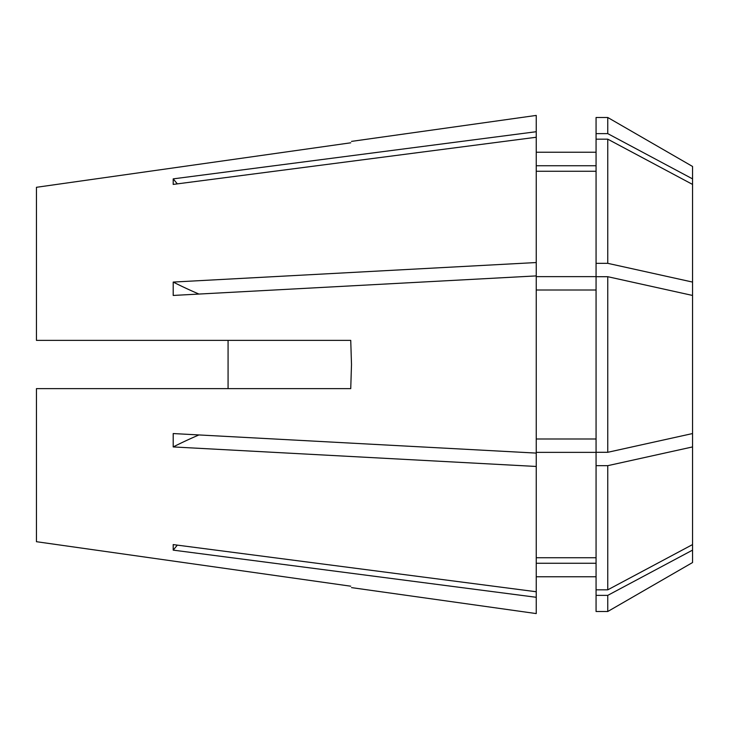 <?xml version="1.0" encoding="UTF-8"?>
<svg xmlns="http://www.w3.org/2000/svg" width="729" height="729" viewBox="0 0 729 729"><rect width="100%" height="100%" fill="white"/><g stroke="black" fill="none" stroke-linecap="round" stroke-linejoin="round"><path stroke-width="1.09" d="M692.55 364.5L692.55 433.555L607.758 452.299L596.067 452.299L596.067 276.701L607.758 276.701L692.55 295.445L692.55 364.5M607.758 276.701L607.758 452.299M36.45 541.702L350.74 586.198C351.752 588.093 351.752 588.093 350.74 586.198C351.752 588.093 351.752 588.093 350.74 586.198L36.45 541.702L36.45 388.621L350.74 388.621L351.496 364.5L350.74 340.379L36.45 340.379L36.45 187.298L350.74 142.802C351.752 140.907 351.752 140.907 350.74 142.802C351.752 140.907 351.752 140.907 350.74 142.802L36.45 187.298M351.496 141.39L536.243 115.419L536.243 131.712L173.201 178.869L173.201 184.41L536.243 137.252L536.243 262.54L173.201 282.068L173.201 295.445L536.243 275.908L536.243 453.092L173.201 433.555L173.201 446.932L536.243 466.46L536.243 591.748L173.201 544.59L173.201 550.131L536.243 597.288L536.243 613.581L351.496 587.61M692.55 433.555L692.55 562.542L607.758 611.503L607.758 595.374L596.067 595.374L596.067 611.503L607.758 611.503M692.55 550.122L607.758 595.374M596.067 133.626L596.067 117.497L607.758 117.497L692.55 166.458L692.55 178.878L607.758 133.626L596.067 133.626L596.067 276.628L536.243 276.628M607.758 117.497L607.758 133.626M607.758 263.333L607.758 139.166L692.55 184.419L692.55 282.077L607.758 263.333L596.067 263.333M607.758 139.166L596.067 139.166M596.067 595.374L596.067 589.834L607.758 589.834L692.55 544.581M596.067 563.262L536.243 563.262L596.067 563.262M596.067 165.738L536.243 165.738M596.067 171.269L536.243 171.269M536.243 290.005L596.067 290.005M596.067 438.995L536.243 438.995M536.243 591.748L536.243 597.288M536.243 137.252L536.243 131.712M536.243 275.908L536.243 262.54M692.55 184.419L692.55 178.878M692.55 295.445L692.55 282.077M692.55 446.923L607.758 465.667L607.758 589.834M607.758 465.667L596.067 465.667L596.067 589.834M596.067 465.667L596.067 452.372L536.243 452.372M596.067 557.731L536.243 557.731M536.243 453.092L536.243 466.46M228.077 340.379L228.077 388.621M198.953 434.94A501.725 192 0 0 0 173.201 446.932M198.953 294.06A501.725 192 0 0 1 173.201 282.068M177.347 183.872A501.725 463.535 0 0 1 173.201 178.869M177.347 545.128A501.725 463.535 0 0 0 173.201 550.131M536.243 576.767L596.067 576.767M536.243 152.233L596.067 152.233"/></g></svg>
